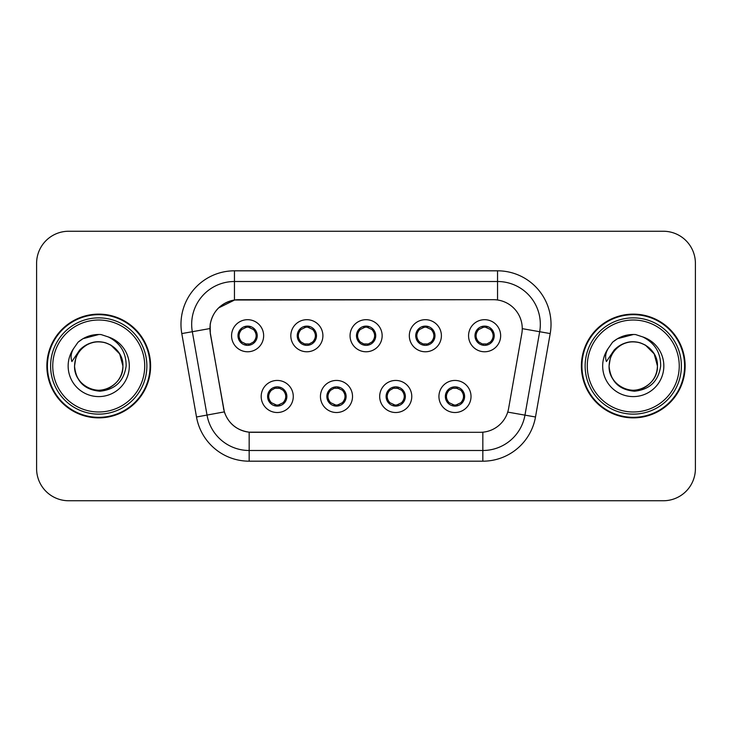 <?xml version="1.0" encoding="UTF-8"?>
<svg xmlns="http://www.w3.org/2000/svg" width="732" height="732" viewBox="0 0 732 732"><rect width="100%" height="100%" fill="white"/><g stroke="black" fill="none" stroke-linecap="round" stroke-linejoin="round"><path stroke-width="1.1" d="M352.522 396.479A16.04 16.04 0 0 1 336.482 412.519A16.04 16.04 0 0 1 320.442 396.479A16.04 16.04 0 0 1 336.482 380.439A16.04 16.04 0 0 1 352.522 396.479M326.856 396.479A9.626 9.626 0 0 0 336.482 406.104A9.626 9.626 0 0 0 346.108 396.479A9.626 9.626 0 0 0 336.482 386.853A9.626 9.626 0 0 0 326.856 396.479L326.948 396.479C327.03 398.986 328.238 401.054 330.59 402.682A8.555 8.555 0 0 1 330.59 390.275C328.256 391.895 327.039 393.962 326.948 396.479M411.777 396.479A16.04 16.04 0 0 1 395.728 412.519A16.04 16.04 0 0 1 379.688 396.479A16.04 16.04 0 0 1 395.728 380.439A16.04 16.04 0 0 1 411.777 396.479M386.103 396.479A9.626 9.626 0 0 0 395.728 406.104A9.626 9.626 0 0 0 405.354 396.479A9.626 9.626 0 0 0 395.728 386.853A9.626 9.626 0 0 0 386.103 396.479L386.194 396.479C386.276 398.986 387.493 401.054 389.845 402.682A8.555 8.555 0 0 1 389.845 390.275C387.502 391.895 386.286 393.962 386.194 396.479M471.024 396.479A16.04 16.04 0 0 1 454.984 412.519A16.04 16.04 0 0 1 438.935 396.479A16.04 16.04 0 0 1 454.984 380.439A16.04 16.04 0 0 1 471.024 396.479M445.358 396.479A9.626 9.626 0 0 0 454.984 406.104A9.626 9.626 0 0 0 464.61 396.479A9.626 9.626 0 0 0 454.984 386.853A9.626 9.626 0 0 0 445.358 396.479L445.44 396.479C445.523 398.986 446.74 401.054 449.091 402.682A8.555 8.555 0 0 1 449.091 390.275C446.749 391.895 445.532 393.962 445.44 396.479M293.276 396.479A16.04 16.04 0 0 1 277.236 412.519A16.04 16.04 0 0 1 261.187 396.479A16.04 16.04 0 0 1 277.236 380.439A16.04 16.04 0 0 1 293.276 396.479M267.61 396.479A9.626 9.626 0 0 0 277.236 406.104A9.626 9.626 0 0 0 286.862 396.479A9.626 9.626 0 0 0 277.236 386.853A9.626 9.626 0 0 0 267.61 396.479L267.692 396.479C267.775 398.986 268.992 401.054 271.343 402.682A8.555 8.555 0 0 1 271.343 390.275C269.001 391.895 267.784 393.962 267.692 396.479M322.904 335.732A16.04 16.04 0 0 1 306.854 351.772A16.04 16.04 0 0 1 290.814 335.732A16.04 16.04 0 0 1 306.854 319.692A16.04 16.04 0 0 1 322.904 335.732M297.229 335.732A9.626 9.626 0 0 0 306.854 345.358A9.626 9.626 0 0 0 316.48 335.732A9.626 9.626 0 0 0 306.854 326.106A9.626 9.626 0 0 0 297.229 335.732M382.15 335.732A16.04 16.04 0 0 1 366.11 351.772A16.04 16.04 0 0 1 350.061 335.732A16.04 16.04 0 0 1 366.11 319.692A16.04 16.04 0 0 1 382.15 335.732M356.484 335.732A9.626 9.626 0 0 0 366.11 345.358A9.626 9.626 0 0 0 375.736 335.732A9.626 9.626 0 0 0 366.11 326.106A9.626 9.626 0 0 0 356.484 335.732M441.396 335.732A16.04 16.04 0 0 1 425.356 351.772A16.04 16.04 0 0 1 409.316 335.732A16.04 16.04 0 0 1 425.356 319.692A16.04 16.04 0 0 1 441.396 335.732M415.73 335.732A9.626 9.626 0 0 0 425.356 345.358A9.626 9.626 0 0 0 434.982 335.732A9.626 9.626 0 0 0 425.356 326.106A9.626 9.626 0 0 0 415.73 335.732M500.651 335.732A16.04 16.04 0 0 1 484.602 351.772A16.04 16.04 0 0 1 468.562 335.732A16.04 16.04 0 0 1 484.602 319.692A16.04 16.04 0 0 1 500.651 335.732M474.977 335.732A9.626 9.626 0 0 0 484.602 345.358A9.626 9.626 0 0 0 494.228 335.732A9.626 9.626 0 0 0 484.602 326.106A9.626 9.626 0 0 0 474.977 335.732M263.648 335.732A16.04 16.04 0 0 1 247.608 351.772A16.04 16.04 0 0 1 231.568 335.732A16.04 16.04 0 0 1 247.608 319.692A16.04 16.04 0 0 1 263.648 335.732M237.982 335.732A9.626 9.626 0 0 0 247.608 345.358A9.626 9.626 0 0 0 257.234 335.732A9.626 9.626 0 0 0 247.608 326.106A9.626 9.626 0 0 0 237.982 335.732M210.404 333.582A28.877 28.877 0 0 1 238.842 299.69L493.377 299.69A28.877 28.877 0 0 1 521.815 333.582L508.612 408.447A28.877 28.877 0 0 1 480.174 432.31L252.037 432.31A28.877 28.877 0 0 1 223.599 408.447L210.404 333.582M46.866 366A51.871 51.871 0 0 0 98.738 417.871A51.871 51.871 0 0 0 150.609 366A51.871 51.871 0 0 0 98.738 314.129A51.871 51.871 0 0 0 46.866 366M581.391 366A51.871 51.871 0 0 0 633.262 417.871A51.871 51.871 0 0 0 685.134 366A51.871 51.871 0 0 0 633.262 314.129A51.871 51.871 0 0 0 581.391 366M480.064 432.31L249.164 432.173C236.893 430.434 228.631 423.737 224.385 412.079L210.294 333.582L210.175 324.294C212.948 310.908 221.037 302.819 234.45 300.01L493.267 299.69M218.493 307.98L234.679 299.983M181.792 333.572A53.473 53.473 0 0 1 234.45 270.813L497.55 270.813A53.473 53.473 0 0 1 550.208 333.572L535.495 416.993A53.473 53.473 0 0 1 482.836 461.187L249.164 461.187A53.473 53.473 0 0 1 196.505 416.993L181.792 333.572L192.324 331.715A42.776 42.776 0 0 1 234.45 281.509L497.55 281.509A42.776 42.776 0 0 1 539.676 331.715L524.963 415.135A42.776 42.776 0 0 1 482.836 450.491L249.164 450.491A42.776 42.776 0 0 1 207.037 415.135L192.324 331.715A42.776 42.776 0 0 1 191.674 324.294M251.936 432.31L249.164 432.173L249.164 461.187M196.505 416.993L224.321 411.887M223.672 409.353L223.498 408.447M192.324 331.715L209.855 328.567M695.4 263.328A32.08 32.08 0 0 0 663.32 231.248L68.68 231.248A32.08 32.08 0 0 0 36.6 263.328L36.6 468.672A32.08 32.08 0 0 0 68.68 500.752L663.32 500.752A32.08 32.08 0 0 0 695.4 468.672L695.4 263.328L695.4 468.672M36.6 263.328L36.6 468.672M663.32 231.248L68.68 231.248M68.68 500.752L663.32 500.752M256.163 335.732A8.555 8.555 0 0 1 253.501 341.935C255.843 340.325 257.051 338.257 257.142 335.732C257.069 333.234 255.852 331.166 253.501 329.528A8.555 8.555 0 0 1 256.163 335.732M245.952 345.211L246.4 344.205L241.716 341.935C238.202 337.8 238.202 333.664 241.716 329.528C239.373 331.148 238.156 333.225 238.074 335.75C238.156 338.248 239.373 340.307 241.716 341.935A8.555 8.555 0 0 1 241.734 329.519A8.555 8.555 0 0 0 239.053 335.732M247.983 327.186L249.795 327.46A8.555 8.555 0 0 1 249.859 327.478L250.298 326.49M245.101 327.552L247.233 327.186L247.196 326.39M249.264 326.252L248.523 327.222L253.501 329.528C257.014 333.673 257.014 337.809 253.501 341.935L249.859 343.985L250.298 344.973M249.264 345.211L248.816 344.205L249.859 343.985M248.523 344.241L248.981 345.257M249.896 343.976L245.11 343.912M245.952 326.252L246.4 327.259L241.716 329.528M246.693 327.222L246.236 326.207M283.128 390.275A8.555 8.555 0 0 1 283.11 402.701A8.555 8.555 0 0 0 285.791 396.479M276.861 405.025L275.049 404.75A8.555 8.555 0 0 1 274.985 404.732L274.546 405.72M279.734 404.659L277.602 405.025L277.638 405.821M275.58 405.958L276.321 404.988L271.343 402.682C267.82 398.547 267.82 394.411 271.343 390.275L274.985 388.225L274.546 387.237M275.58 386.999L276.028 388.006L274.985 388.225M276.321 387.969L275.863 386.954M274.948 388.235L279.734 388.299M278.892 386.999L278.142 387.969L279.478 388.225L279.917 387.237M283.119 390.275C286.642 394.42 286.642 398.556 283.128 402.682C285.471 401.063 286.679 398.995 286.77 396.47C286.688 393.972 285.471 391.904 283.119 390.275L279.478 388.225M278.892 405.958L278.435 404.952L283.128 402.682M278.142 404.988L278.608 406.004M315.41 335.732A8.555 8.555 0 0 1 312.747 341.935C315.089 340.325 316.306 338.257 316.398 335.732C316.315 333.234 315.099 331.166 312.747 329.528A8.555 8.555 0 0 1 315.41 335.732M305.198 326.252L305.656 327.259L300.971 329.528C297.448 333.664 297.448 337.8 300.971 341.935A8.555 8.555 0 0 1 300.98 329.519C298.619 331.148 297.412 333.225 297.32 335.75C297.402 338.248 298.619 340.307 300.971 341.935L304.613 343.985L304.173 344.973M307.23 327.186L309.041 327.46A8.555 8.555 0 0 1 309.105 327.478L309.545 326.49M304.356 327.552L306.488 327.186L306.452 326.39M308.511 326.252L307.769 327.222L312.747 329.528C316.27 333.673 316.27 337.809 312.747 341.935L309.105 343.985L309.545 344.973M308.511 345.211L308.062 344.205L309.105 343.985M307.769 344.241L308.227 345.257M309.142 343.976L304.356 343.912M305.198 345.211L305.949 344.241L304.613 343.985M374.665 335.732A8.555 8.555 0 0 1 372.002 341.935C374.336 340.325 375.553 338.257 375.644 335.732C375.562 333.234 374.345 331.166 371.993 329.528A8.555 8.555 0 0 1 374.665 335.732M364.454 326.252L364.902 327.259L360.217 329.528C356.694 333.664 356.694 337.8 360.217 341.935A8.555 8.555 0 0 1 360.226 329.519C357.875 331.148 356.658 333.225 356.566 335.75C356.658 338.248 357.866 340.307 360.217 341.935L363.859 343.985L363.42 344.973M366.476 327.186L368.288 327.46A8.555 8.555 0 0 1 368.352 327.478L368.791 326.49M363.603 327.552L365.735 327.186L365.698 326.39M367.766 326.252L367.016 327.222L371.993 329.528C375.516 333.673 375.516 337.809 372.002 341.935L368.352 343.985L368.791 344.973M367.766 345.211L367.308 344.205L368.352 343.985M367.016 344.241L367.482 345.257M368.388 343.976L363.603 343.912M364.454 345.211L365.195 344.241L363.859 343.985M433.911 335.732A8.555 8.555 0 0 1 431.249 341.935C433.582 340.325 434.799 338.257 434.89 335.732C434.817 333.234 433.6 331.166 431.249 329.528A8.555 8.555 0 0 1 433.911 335.732M423.7 326.252L424.148 327.259L419.463 329.528C415.95 333.664 415.95 337.8 419.463 341.935A8.555 8.555 0 0 1 419.482 329.519C417.121 331.148 415.904 333.225 415.822 335.75C415.904 338.248 417.121 340.307 419.463 341.935L423.105 343.985L422.666 344.973M425.731 327.186L427.543 327.46A8.555 8.555 0 0 1 427.607 327.478L428.046 326.49M422.849 327.552L424.981 327.186L424.944 326.39M427.012 326.252L426.271 327.222L431.249 329.528C434.762 333.673 434.762 337.809 431.249 341.935L427.607 343.985L422.858 343.912M427.012 345.211L426.564 344.205L427.607 343.985L428.046 344.973M426.271 344.241L426.729 345.257M423.7 345.211L424.441 344.241L423.105 343.985M493.158 335.732A8.555 8.555 0 0 1 490.495 341.935C492.837 340.325 494.054 338.257 494.146 335.732C494.063 333.234 492.846 331.166 490.495 329.528A8.555 8.555 0 0 1 493.158 335.732M482.946 326.252L483.404 327.259L478.719 329.528C475.196 333.664 475.196 337.8 478.719 341.935A8.555 8.555 0 0 1 478.728 329.519C476.367 331.148 475.159 333.225 475.068 335.75C475.15 338.248 476.367 340.307 478.719 341.935L482.361 343.985L481.921 344.973M484.977 327.186L486.789 327.46A8.555 8.555 0 0 1 486.853 327.478L487.292 326.49M482.104 327.552L484.236 327.186L484.2 326.39M486.258 326.252L485.517 327.222L490.495 329.528C494.018 333.673 494.018 337.809 490.495 341.935L486.853 343.985L482.104 343.912M486.258 345.211L485.81 344.205L486.853 343.985L487.292 344.973M485.517 344.241L485.975 345.257M482.946 345.211L483.696 344.241L482.361 343.985M483.696 327.222L483.23 326.207M338.138 386.999L337.69 388.006L342.375 390.275C345.888 394.42 345.888 398.556 342.375 402.682C344.717 401.063 345.934 398.995 346.016 396.47C345.934 393.972 344.717 391.904 342.375 390.275A8.555 8.555 0 0 1 342.356 402.701A8.555 8.555 0 0 0 345.037 396.479M336.107 405.025L334.304 404.75A8.555 8.555 0 0 1 334.231 404.732L333.792 405.72M338.989 404.659L336.857 405.025L336.894 405.821M334.826 405.958L335.567 404.988L330.59 402.682C327.076 398.547 327.076 394.411 330.59 390.275L334.231 388.225L333.792 387.237M334.826 386.999L335.274 388.006L334.231 388.225M335.567 387.969L335.11 386.954M334.204 388.235L338.98 388.299M338.138 405.958L337.69 404.952L342.375 402.682M337.397 404.988L337.855 406.004M397.385 386.999L396.936 388.006L401.621 390.275C405.144 394.42 405.144 398.556 401.621 402.682C403.963 401.063 405.18 398.995 405.272 396.47C405.18 393.972 403.973 391.904 401.621 390.275A8.555 8.555 0 0 1 401.612 402.701A8.555 8.555 0 0 0 404.284 396.479M395.362 405.025L393.551 404.75A8.555 8.555 0 0 1 393.487 404.732L393.047 405.72M398.235 404.659L396.103 405.025L396.14 405.821M394.072 405.958L394.822 404.988L389.845 402.682C386.322 398.547 386.322 394.411 389.845 390.275L393.487 388.225L393.047 387.237M394.072 386.999L394.53 388.006L393.487 388.225M394.822 387.969L394.356 386.954M393.45 388.235L398.235 388.299M397.385 405.958L396.936 404.952L401.621 402.682M396.643 404.988L397.101 406.004M456.64 386.999L456.182 388.006L460.867 390.275C464.39 394.42 464.39 398.556 460.867 402.682C463.219 401.063 464.427 398.995 464.518 396.47C464.436 393.972 463.219 391.904 460.867 390.275A8.555 8.555 0 0 1 460.858 402.701A8.555 8.555 0 0 0 463.539 396.479M454.609 405.025L452.797 404.75A8.555 8.555 0 0 1 452.733 404.732L452.294 405.72M457.482 404.659L455.35 405.025L455.386 405.821M453.328 405.958L454.069 404.988L449.091 402.682C445.568 398.547 445.568 394.411 449.091 390.275L452.733 388.225L452.294 387.237M453.328 386.999L453.776 388.006L452.733 388.225M454.069 387.969L453.611 386.954M452.696 388.235L457.482 388.299M456.64 405.958L456.182 404.952L460.867 402.682M455.89 404.988L456.356 406.004M150.069 366A51.332 51.332 0 0 0 98.738 314.668A51.332 51.332 0 0 0 47.406 366A51.332 51.332 0 0 0 98.738 417.332A51.332 51.332 0 0 0 150.069 366M146.867 366A48.129 48.129 0 0 0 98.738 317.871A48.129 48.129 0 0 0 50.609 366A48.129 48.129 0 0 0 98.738 414.129A48.129 48.129 0 0 0 146.867 366M144.726 366A45.988 45.988 0 0 0 98.738 320.012A45.988 45.988 0 0 0 52.75 366A45.988 45.988 0 0 0 98.738 411.988A45.988 45.988 0 0 0 144.726 366M75.68 358.735L74.527 366C76.009 381.454 84.491 389.863 99.982 391.208C115.199 389.625 123.928 381.226 126.142 366C126.243 352.659 120.295 342.979 108.29 336.94L101.062 334.561C92.342 334.048 84.656 336.61 78.013 342.247L73.648 348.496C70.986 352.98 70.409 357.326 71.901 361.544L79.687 349.997C86.943 342.741 95.581 340.353 105.591 342.814A24.174 24.174 0 0 0 75.68 358.735L74.563 366C74.884 356.887 78.919 349.905 86.651 345.065C101.721 335.412 123.735 348.121 122.912 366C122.583 375.113 118.557 382.095 110.825 386.935C95.755 396.588 73.74 383.879 74.563 366L75.68 358.735L74.563 366C73.74 383.879 95.755 396.588 110.825 386.935C118.557 382.095 122.583 375.113 122.912 366C122.583 375.113 118.557 382.095 110.825 386.935C95.755 396.588 73.74 383.879 74.563 366C74.884 375.113 78.919 382.095 86.651 386.935C101.721 396.588 123.735 383.879 122.912 366L119.673 353.913L110.825 345.065L105.591 342.814L110.825 345.065L119.673 353.913L122.912 366L119.673 353.913L110.825 345.065L105.591 342.814L110.825 345.065L119.673 353.913L122.912 366L119.673 353.913L110.825 345.065L105.591 342.814L110.825 345.065L119.673 353.913L122.912 366L119.673 353.913L110.825 345.065L105.591 342.814L110.825 345.065L119.673 353.913L122.912 366C122.162 354.389 116.388 346.657 105.591 342.814L105.6 342.814M78.077 342.183L82.972 338.696L98.985 334.469L82.972 338.696L78.077 342.183L82.972 338.696L98.985 334.469L82.972 338.696L78.077 342.183L82.972 338.696L98.985 334.469L82.972 338.696L78.077 342.183L82.972 338.696L98.985 334.469L82.972 338.696L78.077 342.183L82.972 338.696L98.985 334.469L82.972 338.696L78.077 342.183L82.972 338.696L98.985 334.469M684.594 366A51.332 51.332 0 0 0 633.262 314.668A51.332 51.332 0 0 0 581.931 366A51.332 51.332 0 0 0 633.262 417.332A51.332 51.332 0 0 0 684.594 366M681.391 366A48.129 48.129 0 0 0 633.262 317.871A48.129 48.129 0 0 0 585.133 366A48.129 48.129 0 0 0 633.262 414.129A48.129 48.129 0 0 0 681.391 366M679.25 366A45.988 45.988 0 0 0 633.262 320.012A45.988 45.988 0 0 0 587.274 366A45.988 45.988 0 0 0 633.262 411.988A45.988 45.988 0 0 0 679.25 366M610.204 358.735L609.061 366C610.534 381.454 619.016 389.863 634.507 391.208C649.732 389.625 658.452 381.226 660.667 366C660.767 352.659 654.82 342.979 642.815 336.94L635.586 334.561C626.867 334.048 619.19 336.61 612.538 342.247L608.173 348.496C605.52 352.98 604.934 357.326 606.425 361.544L614.212 349.997C621.468 342.741 630.106 340.353 640.116 342.814A24.174 24.174 0 0 0 610.204 358.735L609.088 366C609.417 356.887 613.443 349.905 621.175 345.065C636.245 335.412 658.26 348.121 657.437 366C657.116 375.113 653.081 382.095 645.35 386.935C630.279 396.588 608.265 383.879 609.088 366C609.417 356.887 613.443 349.905 621.175 345.065C636.245 335.412 658.26 348.121 657.437 366C657.116 375.113 653.081 382.095 645.35 386.935C630.279 396.588 608.265 383.879 609.088 366L610.204 358.735L609.088 366C608.265 383.879 630.279 396.588 645.35 386.935C653.081 382.095 657.116 375.113 657.437 366C658.26 383.879 636.245 396.588 621.175 386.935C613.443 382.095 609.417 375.113 609.088 366M640.116 342.814L645.35 345.065L654.198 353.913L657.437 366L654.198 353.913L645.35 345.065L640.116 342.814L645.35 345.065L640.116 342.814L645.35 345.065L654.198 353.913L657.437 366L654.198 353.913L645.35 345.065L640.116 342.814L645.35 345.065L654.198 353.913L657.437 366C656.686 354.389 650.913 346.657 640.116 342.814M612.602 342.183L617.497 338.696L633.509 334.469L617.497 338.696L612.602 342.183L617.497 338.696L633.509 334.469L617.497 338.696L612.602 342.183L617.497 338.696L633.509 334.469L617.497 338.696L612.602 342.183L617.497 338.696L633.509 334.469L617.497 338.696L612.602 342.183L617.497 338.696L633.509 334.469L617.497 338.696L612.602 342.183L617.497 338.696L633.509 334.469M497.55 270.813L497.55 299.992M482.836 432.182L482.836 461.187M507.715 412.098L535.495 416.993M522.255 328.65L550.208 333.572M234.45 270.813L234.45 300.01M245.357 327.478L244.918 326.49M245.357 343.985L244.918 344.973M279.478 404.732L279.917 405.72M298.299 335.732A8.555 8.555 0 0 1 300.98 329.519M304.613 327.478L304.173 326.49M357.555 335.732A8.555 8.555 0 0 1 360.226 329.519M363.859 327.478L363.42 326.49M416.801 335.732A8.555 8.555 0 0 1 419.482 329.519M423.105 327.478L422.666 326.49M476.047 335.732A8.555 8.555 0 0 1 478.728 329.519M482.361 327.478L481.921 326.49M338.733 404.732L339.172 405.72M338.733 388.225L339.172 387.237M397.979 404.732L398.418 405.72M397.979 388.225L398.418 387.237M457.226 404.732L457.665 405.72M457.226 388.225L457.665 387.237M73.648 348.496A30.598 30.598 0 0 0 98.738 396.598A30.598 30.598 0 0 0 108.29 336.94M608.173 348.496A30.598 30.598 0 0 0 633.262 396.598A30.598 30.598 0 0 0 642.815 336.94M248.981 326.207L248.514 327.222M246.236 345.257L246.702 344.241M275.863 406.004L276.33 404.988M278.608 386.954L278.142 387.969M308.227 326.207L307.76 327.222M305.958 327.222L305.482 326.207M305.482 345.257L305.958 344.241M367.482 326.207L367.016 327.222M365.204 327.222L364.737 326.207M364.737 345.257L365.204 344.241M426.729 326.207L426.262 327.222M424.45 327.222L423.984 326.207M423.984 345.257L424.45 344.241M485.975 326.207L485.508 327.222M483.23 345.257L483.696 344.241M335.11 406.004L335.576 404.988M337.855 386.954L337.388 387.969M394.356 406.004L394.832 404.988M397.101 386.954L396.634 387.969M453.611 406.004L454.078 404.988M456.356 386.954L455.89 387.969"/></g></svg>
